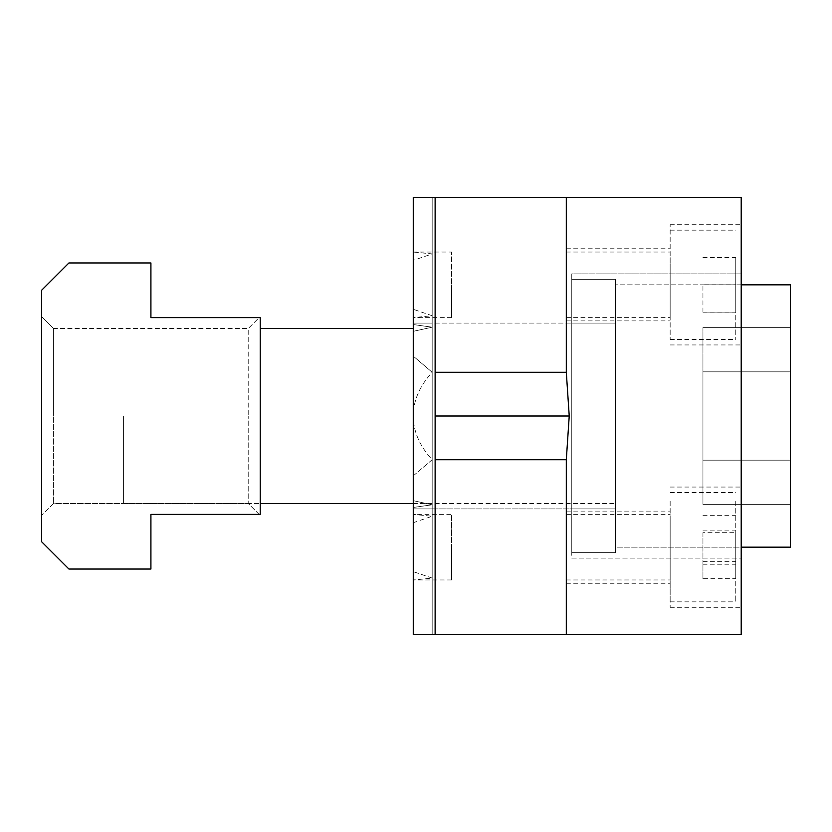 <?xml version="1.0" encoding="UTF-8"?>
<svg xmlns="http://www.w3.org/2000/svg" width="832" height="832" viewBox="0 0 832 832"><rect width="100%" height="100%" fill="white"/><g stroke="black" fill="none" stroke-linecap="round" stroke-linejoin="round"><path stroke-width="0.62" stroke-dasharray="4.16 3.12" d="M670.155 257.598L670.155 339.477L670.155 257.598M735.748 257.598L735.748 339.477L735.748 257.598M670.155 501.176L670.155 601.838L670.155 501.176M735.748 501.176L735.748 601.838L735.748 501.176M741.208 547.175L741.208 607.298L741.208 547.175L615.493 547.175L615.493 323.086L615.493 552.646L615.493 279.354L615.493 552.646L615.493 279.354L615.493 547.175L615.493 284.825L615.493 547.175L741.208 547.175M670.155 547.175L670.155 607.298L670.155 547.175M741.208 284.825L741.208 224.702L741.208 344.947L741.208 284.825L615.493 284.825L615.493 416L615.493 284.825L790.4 284.825L790.4 547.175M670.155 284.825L670.155 224.702L670.155 284.825M432.182 516.256L432.182 315.744L413.265 317.616L413.265 514.384L432.182 516.256L413.265 522.725L413.265 547.175L413.265 514.384L451.526 514.384L451.526 547.175L451.526 514.384M432.182 253.906L432.182 197.371L413.265 197.371L413.265 252.034L432.182 253.906L413.265 260.364L413.265 284.825L413.265 252.034L451.526 252.034L451.526 284.825L451.526 252.034M451.526 579.966L451.526 547.175L451.526 579.966L413.265 579.966L413.265 547.175L413.265 634.629L413.265 579.966L432.182 578.094L432.182 197.371L413.265 197.371L413.265 356.138L432.182 372.278L432.182 197.371L413.265 197.371L432.182 197.371L413.265 197.371L432.182 197.371L413.265 197.371L413.265 323.086L432.182 323.086L432.182 197.371L413.265 197.371L413.265 323.086L432.182 323.086L432.182 197.371L413.265 197.371L432.182 197.371L413.265 197.371L413.265 323.086L432.182 323.086L432.182 197.371L413.265 197.371L413.265 323.086L432.182 323.086L432.182 197.371L413.265 197.371L432.182 197.371L413.265 197.371L413.265 323.086L432.182 323.086L432.182 197.371L413.265 197.371L413.265 323.086L432.182 323.086L432.182 197.371L413.265 197.371L432.182 197.371L432.182 327.194L432.182 197.371L413.265 197.371L432.182 197.371L413.265 197.371L432.182 197.371L432.182 372.278C420.098 385.466 413.795 399.526 413.265 414.45L413.265 417.55C413.795 432.474 420.098 446.534 432.182 459.722L432.182 634.629L413.265 634.629L413.265 197.371L413.265 634.629L435.126 634.629L435.126 197.371L435.126 634.629L741.208 634.629L741.208 197.371L413.265 197.371L413.265 260.364M413.265 475.862L432.182 459.722L432.182 634.629L413.265 634.629L413.265 500.677L432.182 504.806L432.182 634.629L413.265 634.629L413.265 475.862L413.265 634.629L413.265 508.914L571.771 508.914L571.771 323.086L571.771 558.106L741.208 558.106L741.208 273.894L741.208 558.106L571.771 558.106L571.771 273.894L741.208 273.894L571.771 273.894L571.771 552.646L571.771 279.354L571.771 552.646L571.771 279.354L571.771 508.914L413.265 508.914L413.265 634.629L413.265 500.677L432.182 504.806L432.182 634.629L413.265 634.629L413.265 508.914L413.265 634.629L432.182 634.629L413.265 634.629L432.182 634.629L413.265 634.629L432.182 634.629L413.265 634.629L432.182 634.629L413.265 634.629L432.182 634.629L413.265 634.629L413.265 197.371L413.265 324.542L413.265 197.371L413.265 323.086L571.771 323.086L413.265 323.086L413.265 197.371L413.265 414.45C413.795 399.526 420.098 385.466 432.182 372.278L413.265 356.138L413.265 197.371L413.265 331.323L432.182 327.194L413.265 324.542L432.182 327.194L413.265 331.323L413.265 197.371L413.265 634.629L413.265 197.371L413.265 634.629L413.265 197.371L413.265 634.629L413.265 507.458L432.182 504.806L413.265 507.458L413.265 634.629L413.265 197.371L413.265 417.55C413.795 432.474 420.098 446.534 432.182 459.722L413.265 475.862M451.526 317.616L451.526 284.825L451.526 317.616L413.265 317.616L413.265 284.825L413.265 522.725M432.182 578.094L413.265 571.636M432.182 315.744L413.265 309.275M432.182 508.914L432.182 634.629L413.265 634.629L432.182 634.629L413.265 634.629L432.182 634.629L413.265 634.629L432.182 634.629L413.265 634.629L432.182 634.629L413.265 634.629L432.182 634.629L413.265 634.629L432.182 634.629L413.265 634.629L432.182 634.629L413.265 634.629L432.182 634.629L432.182 508.914L413.265 508.914L432.182 508.914L413.265 508.914L432.182 508.914L432.182 634.629L432.182 508.914L413.265 508.914L432.182 508.914L413.265 508.914L432.182 508.914L432.182 634.629L432.182 508.914L413.265 508.914L432.182 508.914M432.182 197.371L413.265 197.371L432.182 197.371L413.265 197.371L432.182 197.371L432.182 634.629L432.182 197.371L413.265 197.371L432.182 197.371L413.265 197.371L432.182 197.371L432.182 634.629M702.946 578.698L702.946 532.698L735.748 532.698L735.748 578.698L702.946 578.698L702.946 561.652L735.748 561.652M702.946 532.698L702.946 561.652M702.946 530.13L735.748 530.13M702.946 515.653L735.748 515.653M702.946 564.221L735.748 564.221L735.748 532.698M735.748 564.221L735.748 578.698M702.946 312.114L702.946 284.887L735.748 284.887L735.748 257.462L735.748 312.114L702.946 312.114L702.946 284.762L735.748 284.762M702.946 257.462L735.748 257.462M702.946 257.525L735.748 257.525M702.946 312.187L735.748 312.187L735.748 284.887M566.311 301.163L566.311 252.034L566.311 301.163M670.155 268.486L670.155 317.616L670.155 268.486M566.311 284.825L566.311 248.747L566.311 284.825M566.311 574.777L566.311 514.384L566.311 574.777M670.155 519.574L670.155 579.966L670.155 519.574M566.311 547.175L566.311 583.253L566.311 547.175M53.622 328.546L53.622 416L53.622 328.546L53.622 416L53.622 328.546L41.6 316.524L41.6 515.476L41.6 316.524L41.6 515.476L41.6 316.524L53.622 328.546L248.206 328.546L248.206 416L248.206 328.546L248.206 416L248.206 328.546L259.137 317.616L260.229 317.616L260.229 514.384L260.229 317.616L259.137 317.616L260.229 317.616L260.229 514.384L260.229 317.616L259.137 317.616L248.206 328.546L53.622 328.546M53.622 503.454L41.6 515.476L53.622 503.454L53.622 416L53.622 503.454L53.622 416L53.622 503.454L248.206 503.454L259.137 514.384L260.229 514.384L259.137 514.384L260.229 514.384L259.137 514.384L248.206 503.454L248.206 416L248.206 503.454L248.206 416L248.206 503.454L53.622 503.454M260.229 317.616L260.229 514.384L150.914 514.384L150.914 569.036L68.931 569.036L41.6 541.715L41.6 290.285L68.931 262.964L150.914 262.964L150.914 317.616L260.229 317.616M123.583 416L123.583 503.454L123.583 416M702.946 460.179L790.4 460.179L790.4 371.821L790.4 504.358L790.4 460.179L702.946 460.179L702.946 371.821L790.4 371.821L790.4 327.642L790.4 371.821L702.946 371.821L702.946 460.179L790.4 460.179L790.4 504.358L790.4 460.179L702.946 460.179L702.946 371.821L790.4 371.821L790.4 327.642L790.4 371.821L702.946 371.821L702.946 504.358L790.4 504.358L702.946 504.358L702.946 460.179M702.946 327.642L790.4 327.642L702.946 327.642L702.946 371.821L702.946 327.642M615.493 416L615.493 328.546L615.493 416M670.155 339.477L735.748 339.477M670.155 601.838L735.748 601.838M670.155 487.053L741.208 487.053M670.155 224.702L741.208 224.702M670.155 344.947L741.208 344.947M670.155 607.298L741.208 607.298M670.155 492.523L735.748 492.523M670.155 230.162L735.748 230.162M566.311 317.616L670.155 317.616M566.311 248.747L670.155 248.747M566.311 320.892L670.155 320.892M566.311 252.034L670.155 252.034M566.311 579.966L670.155 579.966M566.311 511.108L670.155 511.108M566.311 583.253L670.155 583.253M566.311 514.384L670.155 514.384M615.493 323.086L571.771 323.086L615.493 323.086M615.493 552.646L571.771 552.646L615.493 552.646M615.493 279.354L571.771 279.354L615.493 279.354M615.493 508.914L571.771 508.914L615.493 508.914M123.583 503.454L260.229 503.454L123.583 503.454M413.265 503.454L615.493 503.454L413.265 503.454M413.265 328.546L260.229 328.546"/><path stroke-width="1.25" d="M566.311 634.629L413.265 634.629L413.265 197.371L741.208 197.371L741.208 634.629L566.311 634.629L566.311 459.722L435.126 459.722L435.126 197.371M435.126 416L569.234 416L566.311 372.278L435.126 372.278M569.234 416L566.311 459.722M566.311 372.278L566.311 197.371M435.126 634.629L435.126 459.722M68.931 262.964L150.914 262.964L150.914 317.616L260.229 317.616L260.229 514.384L150.914 514.384L150.914 569.036L68.931 569.036L41.6 541.715L41.6 290.285L68.931 262.964M741.208 284.825L790.4 284.825L790.4 547.175L741.208 547.175L790.4 547.175M260.229 503.454L413.265 503.454L260.229 503.454M260.229 328.546L413.265 328.546"/></g></svg>
